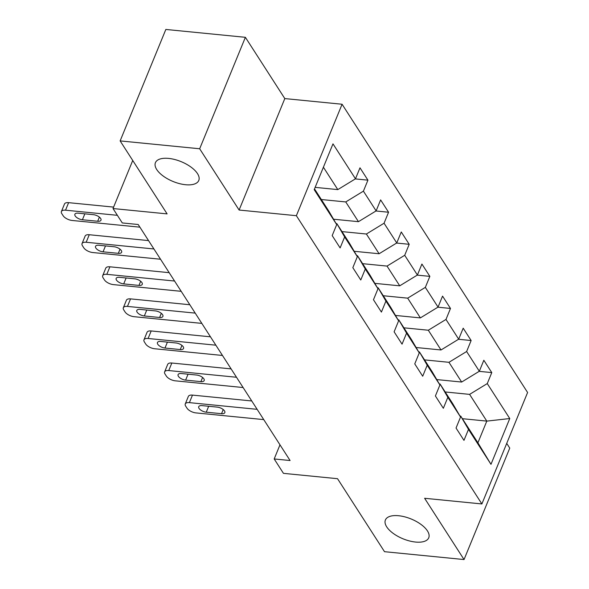 <?xml version="1.0" encoding="UTF-8"?>
<svg xmlns="http://www.w3.org/2000/svg" width="589" height="589" viewBox="0 0 589 589"><rect width="100%" height="100%" fill="white"/><g stroke="black" fill="none" stroke-linecap="round" stroke-linejoin="round"><path stroke-width="0.88" d="M185.572 184.725A23.427 10.705 22.3 0 1 163.219 176.052A23.427 10.705 22.3 0 1 155.43 162.674A23.427 10.705 22.3 0 1 168.631 158.404A23.427 10.705 22.3 0 1 190.983 167.077A23.427 10.705 22.3 0 1 198.78 180.455A23.427 10.705 22.3 0 1 185.572 184.725M415.547 542.049A23.427 10.705 22.3 0 1 393.194 533.376A23.427 10.705 22.3 0 1 385.397 519.999A23.427 10.705 22.3 0 1 398.606 515.728A23.427 10.705 22.3 0 1 420.958 524.401A23.427 10.705 22.3 0 1 428.748 537.779A23.427 10.705 22.3 0 1 415.547 542.049M245.385 37.313L165.84 29.45L120.134 140.904L199.671 148.767L239.105 210.037L296.37 215.699L342.084 104.246L284.811 98.584L245.385 37.313L199.671 148.767M296.37 215.699L481.883 503.948L527.597 392.495L342.084 104.246M481.883 503.948L424.617 498.279L464.044 559.55L509.757 448.096L506.724 443.384M464.044 559.55L384.507 551.687L337.534 478.695L283.449 473.35L274.187 458.956L290.09 460.532L138.187 224.505L122.284 222.936L113.014 208.543L167.107 213.888L120.134 140.904M314.504 188.907L328.912 211.296L336.702 224.6L332.189 235.6L340.125 247.932L344.639 236.94L357.339 256.671L352.833 267.671L360.77 280.003L365.276 269.011L377.983 288.75L373.47 299.742L381.414 312.082L385.92 301.082L398.62 320.821L394.115 331.813L402.051 344.153L406.565 333.153L419.265 352.892L414.759 363.892L422.696 376.224L427.202 365.232L439.909 384.97L435.396 395.963L443.34 408.295L447.846 397.303L460.546 417.041L456.041 428.034L463.977 440.373L468.491 429.374L490.983 464.323L509.765 418.543L486.801 421.106L469.602 394.38L445.196 391.965M336.702 224.6L314.202 189.651L332.984 143.863L355.476 178.813L359.989 167.821L367.926 180.153L355.322 178.909M509.765 418.543L487.265 383.586L491.778 372.594L483.834 360.262L479.328 371.254L466.628 351.515L471.134 340.523L463.197 328.183L458.684 339.183L445.983 319.444L450.489 308.452L442.553 296.112L438.047 307.105L425.339 287.373L429.852 276.374L421.908 264.041L417.402 275.034L404.702 255.295L409.208 244.302L401.271 231.97L396.758 242.962L384.057 223.224L388.563 212.231L380.627 199.892L376.121 210.891L363.413 191.153L367.926 180.153M357.339 256.671L349.557 243.367L336.849 223.629L336.083 223.555M321.344 199.531L345.75 201.939L358.451 221.678L333.551 219.218M336.849 223.629L344.639 236.94M363.413 191.153L345.75 201.939M376.121 210.891L358.451 221.678M377.983 288.75L370.194 275.438L357.494 255.7L356.728 255.626M341.981 231.602L366.387 234.017L379.095 253.749L354.188 251.289M357.494 255.7L365.276 269.011M384.057 223.224L366.387 234.017M396.758 242.962L379.095 253.749M398.62 320.821L390.838 307.517L378.138 287.778L377.372 287.697M362.625 263.673L387.032 266.088L399.732 285.827L374.832 283.361M378.138 287.778L385.92 301.082M404.702 255.295L387.032 266.088M417.402 275.034L399.732 285.827M419.265 352.892L411.483 339.588L398.775 319.849L398.009 319.775M383.27 295.744L407.676 298.159L420.377 317.898L395.477 315.439M398.775 319.849L406.565 333.153M425.339 287.373L407.676 298.159M438.047 307.105L420.377 317.898M439.909 384.97L432.12 371.659L419.42 351.92L418.654 351.847M403.907 327.823L428.313 330.23L441.021 349.969L416.114 347.51M419.42 351.92L427.202 365.232M445.983 319.444L428.313 330.23M458.684 339.183L441.021 349.969M460.546 417.041L452.764 403.73L440.064 383.999L439.298 383.918M424.551 359.894L448.958 362.309L461.658 382.047L436.758 379.581M440.064 383.999L447.846 397.303M466.628 351.515L448.958 362.309M479.328 371.254L461.658 382.047M490.983 464.323L477.907 442.795L460.701 416.07L459.935 415.989M462.394 418.691L486.801 421.106L477.907 442.795M460.701 416.07L468.491 429.374M487.265 383.586L469.602 394.38M132.731 160.48L113.014 208.543M279.981 444.82L274.187 458.956M315.144 187.361L337.806 189.606L323.405 167.224M355.476 178.813L337.806 189.606M491.778 372.594L479.174 371.35M471.134 340.523L458.529 339.279M450.489 308.452L437.892 307.2M429.852 276.374L417.248 275.129M409.208 244.302L396.603 243.058M388.563 212.231L375.966 210.98M239.105 210.037L284.811 98.584M263.754 419.611L195.997 412.911A7.318 3.35 -157.7 0 1 186.993 408.17L185.668 406.115A7.318 3.35 -157.7 0 1 185.255 403.966A7.318 3.35 -157.7 0 1 189.386 402.633L257.135 409.326M251.753 400.962L192.47 395.101L189.386 402.633M206.26 412.19A5.861 2.68 22.3 0 1 200.672 410.025A5.861 2.68 22.3 0 1 198.729 406.682A5.861 2.68 22.3 0 1 202.027 405.615L217.304 407.124A5.861 2.68 22.3 0 1 222.892 409.289A5.861 2.68 22.3 0 1 224.836 412.631A5.861 2.68 22.3 0 1 221.538 413.699L206.26 412.19L208.69 406.27M185.255 403.966L188.347 396.434A7.318 3.35 22.3 0 1 192.47 395.101M243.11 387.533L175.36 380.833A7.318 3.35 -157.7 0 1 166.348 376.099L165.023 374.037A7.318 3.35 -157.7 0 1 164.618 371.887A7.318 3.35 -157.7 0 1 168.741 370.555L236.498 377.254M231.109 368.891L171.833 363.023L168.741 370.555M185.623 380.119A5.861 2.68 22.3 0 1 180.035 377.954A5.861 2.68 22.3 0 1 178.084 374.604A5.861 2.68 22.3 0 1 181.39 373.536L196.66 375.046A5.861 2.68 22.3 0 1 202.248 377.218A5.861 2.68 22.3 0 1 204.192 380.56A5.861 2.68 22.3 0 1 200.893 381.628L185.623 380.119L188.053 374.199M164.618 371.887L167.703 364.363A7.318 3.35 22.3 0 1 171.833 363.023M222.473 355.462L154.716 348.762A7.318 3.35 -157.7 0 1 145.704 344.02L144.386 341.966A7.318 3.35 -157.7 0 1 143.974 339.816A7.318 3.35 -157.7 0 1 148.104 338.484L215.854 345.183M210.472 336.812L151.189 330.952L148.104 338.484M164.979 348.047A5.861 2.68 22.3 0 1 159.391 345.876A5.861 2.68 22.3 0 1 157.447 342.533A5.861 2.68 22.3 0 1 160.745 341.465L176.015 342.975A5.861 2.68 22.3 0 1 181.603 345.147A5.861 2.68 22.3 0 1 183.554 348.489A5.861 2.68 22.3 0 1 180.249 349.557L164.979 348.047L167.409 342.128M143.974 339.816L147.059 332.284A7.318 3.35 22.3 0 1 151.189 330.952M201.828 323.39L134.071 316.691A7.318 3.35 -157.7 0 1 125.067 311.949L123.742 309.895A7.318 3.35 -157.7 0 1 123.329 307.745A7.318 3.35 -157.7 0 1 127.46 306.413L195.209 313.112M189.827 304.741L130.544 298.881L127.46 306.413M144.334 315.969A5.861 2.68 22.3 0 1 138.746 313.804A5.861 2.68 22.3 0 1 136.803 310.462A5.861 2.68 22.3 0 1 140.101 309.394L155.378 310.904A5.861 2.68 22.3 0 1 160.966 313.068A5.861 2.68 22.3 0 1 162.91 316.418A5.861 2.68 22.3 0 1 159.612 317.486L144.334 315.969L146.764 310.05M123.329 307.745L126.421 300.213A7.318 3.35 22.3 0 1 130.544 298.881M181.184 291.319L113.434 284.62A7.318 3.35 -157.7 0 1 104.422 279.878L103.097 277.817A7.318 3.35 -157.7 0 1 102.692 275.674A7.318 3.35 -157.7 0 1 106.815 274.334L174.572 281.034M169.183 272.67L109.907 266.81L106.815 274.334M123.697 283.898A5.861 2.68 22.3 0 1 118.109 281.733A5.861 2.68 22.3 0 1 116.158 278.391A5.861 2.68 22.3 0 1 119.464 277.323L134.734 278.833A5.861 2.68 22.3 0 1 140.322 280.997A5.861 2.68 22.3 0 1 142.266 284.34A5.861 2.68 22.3 0 1 138.967 285.407L123.697 283.898L126.127 277.979M102.692 275.674L105.777 268.142A7.318 3.35 22.3 0 1 109.907 266.81M160.547 259.241L92.79 252.541A7.318 3.35 -157.7 0 1 83.778 247.8L82.46 245.746A7.318 3.35 -157.7 0 1 82.048 243.596A7.318 3.35 -157.7 0 1 86.178 242.263L153.928 248.963M148.546 240.592L89.263 234.731L86.178 242.263M103.053 251.827A5.861 2.68 22.3 0 1 97.465 249.655A5.861 2.68 22.3 0 1 95.521 246.312A5.861 2.68 22.3 0 1 98.819 245.245L114.089 246.754A5.861 2.68 22.3 0 1 119.677 248.926A5.861 2.68 22.3 0 1 121.628 252.269A5.861 2.68 22.3 0 1 118.323 253.336L103.053 251.827L105.483 245.907M82.048 243.596L85.133 236.071A7.318 3.35 22.3 0 1 89.263 234.731M139.902 227.17L72.152 220.47A7.318 3.35 -157.7 0 1 63.141 215.729L61.816 213.674A7.318 3.35 -157.7 0 1 61.403 211.525A7.318 3.35 -157.7 0 1 65.534 210.192L117.38 215.316M113.603 207.107L68.618 202.66L65.534 210.192M82.408 219.756A5.861 2.68 22.3 0 1 76.82 217.584A5.861 2.68 22.3 0 1 74.877 214.241A5.861 2.68 22.3 0 1 78.175 213.174L93.452 214.683A5.861 2.68 22.3 0 1 99.04 216.855A5.861 2.68 22.3 0 1 100.984 220.198A5.861 2.68 22.3 0 1 97.686 221.265L82.408 219.756L84.838 213.836M61.403 211.525L64.495 203.993A7.318 3.35 22.3 0 1 68.618 202.66M221.538 413.699L223.238 409.554M200.893 381.628L202.594 377.483M180.249 349.557L181.949 345.412M159.612 317.486L161.312 313.341M138.967 285.407L140.668 281.262M118.323 253.336L120.023 249.191M97.686 221.265L99.386 217.12"/></g></svg>
